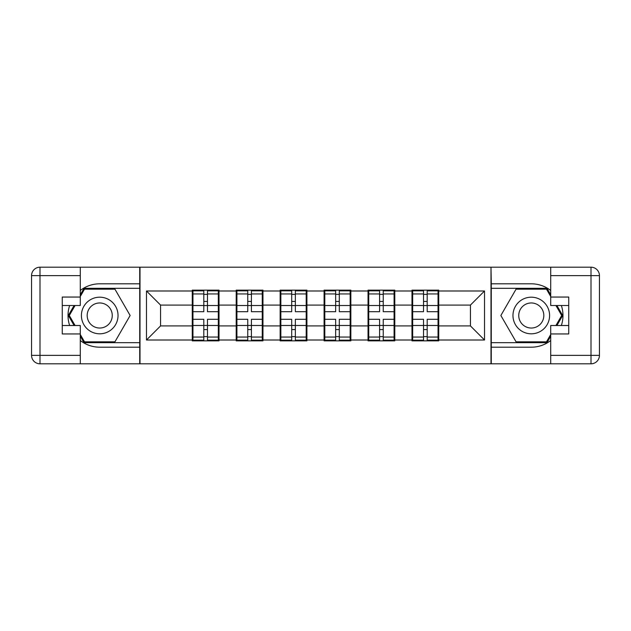 <?xml version="1.0" encoding="UTF-8"?>
<svg xmlns="http://www.w3.org/2000/svg" width="631" height="631" viewBox="0 0 631 631"><rect width="100%" height="100%" fill="white"/><g stroke="black" fill="none" stroke-linecap="round" stroke-linejoin="round"><path stroke-width="0.95" d="M80.287 340.527A31.692 31.692 0 0 0 99.722 347.192L139.719 347.192L139.719 363.811L491.281 363.811L491.281 347.192L531.278 347.192A31.692 31.692 0 0 0 550.713 340.527M438.742 313.386L438.04 313.386M412.682 313.386L411.98 313.386M411.98 317.614L412.682 317.614M438.04 317.614L438.742 317.614M394.801 313.386L394.091 313.386M368.741 313.386L368.039 313.386M368.039 317.614L368.741 317.614M394.091 317.614L394.801 317.614M350.852 313.386L350.15 313.386M324.799 313.386L324.089 313.386M324.089 317.614L324.799 317.614M350.15 317.614L350.852 317.614M306.911 313.386L306.201 313.386M280.85 313.386L280.148 313.386M280.148 317.614L280.85 317.614M306.201 317.614L306.911 317.614M262.961 313.386L262.259 313.386M236.909 313.386L236.199 313.386M236.199 317.614L236.909 317.614M262.259 317.614L262.961 317.614M550.713 290.473A31.692 31.692 0 0 0 531.278 283.808L491.281 283.808L490.997 267.189L490.997 363.811M490.997 267.189L139.719 267.189L139.719 283.808L99.722 283.808A31.692 31.692 0 0 0 80.287 290.473M140.003 363.811L140.003 267.189M470.434 325.919L470.434 305.081L438.742 305.081L438.742 325.919L470.434 325.919L484.521 340.006L484.521 290.994L438.742 290.994L438.742 290.15L411.98 290.15L411.98 305.081L394.801 305.081L394.801 325.919L411.98 325.919L411.98 305.081M484.521 340.006L438.742 340.006L438.742 340.85L411.98 340.85L411.98 340.006L394.801 340.006L394.801 340.85L368.039 340.85L368.039 340.006L350.852 340.006L350.852 340.85L324.089 340.85L324.089 340.006L306.911 340.006L306.911 340.85L280.148 340.85L280.148 340.006L262.961 340.006L262.961 340.85L236.199 340.85L236.199 340.006L219.02 340.006L219.02 340.85L192.258 340.85L192.258 340.006L146.479 340.006L146.479 290.994L192.258 290.994L192.258 305.081L160.566 305.081L160.566 325.919L192.258 325.919L192.258 305.081M411.98 290.994L394.801 290.994L394.801 290.15L368.039 290.15L368.039 290.994L350.852 290.994L350.852 290.15L324.089 290.15L324.089 290.994L306.911 290.994L306.911 290.15L280.148 290.15L280.148 290.994L262.961 290.994L262.961 290.15L236.199 290.15L236.199 290.994L219.02 290.994L219.02 290.15L192.258 290.15L192.258 290.994M411.98 325.919L411.98 340.006M394.801 325.919L394.801 340.006M394.801 290.994L394.801 305.081M350.852 325.919L368.039 325.919L368.039 305.081L350.852 305.081L350.852 340.006M368.039 325.919L368.039 340.006M368.039 290.994L368.039 305.081M350.852 290.994L350.852 305.081M306.911 325.919L324.089 325.919L324.089 305.081L306.911 305.081L306.911 340.006M324.089 325.919L324.089 340.006M324.089 290.994L324.089 305.081M306.911 290.994L306.911 305.081M262.961 325.919L280.148 325.919L280.148 305.081L262.961 305.081L262.961 340.006M280.148 325.919L280.148 340.006M280.148 290.994L280.148 305.081M262.961 290.994L262.961 305.081M219.02 325.919L236.199 325.919L236.199 305.081L219.02 305.081L219.02 340.006M236.199 325.919L236.199 340.006M236.199 290.994L236.199 305.081M219.02 290.994L219.02 305.081M219.02 313.386L218.318 313.386M192.96 313.386L192.258 313.386M192.258 317.614L192.96 317.614M218.318 317.614L219.02 317.614M192.258 325.919L192.258 340.006M160.566 325.919L146.479 340.006M146.479 290.994L160.566 305.081M438.742 325.919L438.742 340.006M438.742 290.994L438.742 305.081M484.521 290.994L470.434 305.081M218.318 319.302L218.318 340.148L207.473 340.148L207.473 319.302L218.318 319.302L218.318 290.852L207.473 290.852L207.473 293.943L218.318 293.943M192.96 305.514L203.805 305.514L203.805 290.852L192.96 290.852L192.96 319.302L203.805 319.302L203.805 340.148L192.96 340.148L192.96 337.057L203.805 337.057M203.805 301.437L207.473 301.437M207.473 294.369L203.805 294.369M203.805 305.546L207.473 305.546M203.805 305.514L203.805 311.698L192.96 311.698M192.96 293.943L203.805 293.943M203.805 325.454L207.473 325.454M203.805 336.631L207.473 336.631M203.805 329.563L207.473 329.563M192.96 319.302L192.96 337.057M207.473 337.057L218.318 337.057M207.473 293.943L207.473 311.698L218.318 311.698M262.259 319.302L262.259 340.148L251.414 340.148L251.414 319.302L262.259 319.302L262.259 290.852L251.414 290.852L251.414 293.943L262.259 293.943M236.909 305.514L247.754 305.514L247.754 290.852L236.909 290.852L236.909 319.302L247.754 319.302L247.754 340.148L236.909 340.148L236.909 337.057L247.754 337.057M247.754 301.437L251.414 301.437M251.414 294.369L247.754 294.369M247.754 305.546L251.414 305.546M247.754 305.514L247.754 311.698L236.909 311.698M236.909 293.943L247.754 293.943M247.754 325.454L251.414 325.454M247.754 336.631L251.414 336.631M247.754 329.563L251.414 329.563M236.909 319.302L236.909 337.057M251.414 337.057L262.259 337.057M251.414 293.943L251.414 311.698L262.259 311.698M306.201 319.302L306.201 340.148L295.355 340.148L295.355 319.302L306.201 319.302L306.201 290.852L295.355 290.852L295.355 293.943L306.201 293.943M280.85 305.514L291.696 305.514L291.696 290.852L280.85 290.852L280.85 319.302L291.696 319.302L291.696 340.148L280.85 340.148L280.85 337.057L291.696 337.057M291.696 301.437L295.355 301.437M295.355 294.369L291.696 294.369M291.696 305.546L295.355 305.546M291.696 305.514L291.696 311.698L280.85 311.698M280.85 293.943L291.696 293.943M291.696 325.454L295.355 325.454M291.696 336.631L295.355 336.631M291.696 329.563L295.355 329.563M280.85 319.302L280.85 337.057M295.355 337.057L306.201 337.057M295.355 293.943L295.355 311.698L306.201 311.698M350.15 319.302L350.15 340.148L339.304 340.148L339.304 319.302L350.15 319.302L350.15 290.852L339.304 290.852L339.304 293.943L350.15 293.943M324.799 305.514L335.645 305.514L335.645 290.852L324.799 290.852L324.799 319.302L335.645 319.302L335.645 340.148L324.799 340.148L324.799 337.057L335.645 337.057M335.645 301.437L339.304 301.437M339.304 294.369L335.645 294.369M335.645 305.546L339.304 305.546M335.645 305.514L335.645 311.698L324.799 311.698M324.799 293.943L335.645 293.943M335.645 325.454L339.304 325.454M335.645 336.631L339.304 336.631M335.645 329.563L339.304 329.563M324.799 319.302L324.799 337.057M339.304 337.057L350.15 337.057M339.304 293.943L339.304 311.698L350.15 311.698M394.091 319.302L394.091 340.148L383.246 340.148L383.246 319.302L394.091 319.302L394.091 290.852L383.246 290.852L383.246 293.943L394.091 293.943M368.741 305.514L379.586 305.514L379.586 290.852L368.741 290.852L368.741 319.302L379.586 319.302L379.586 340.148L368.741 340.148L368.741 337.057L379.586 337.057M379.586 301.437L383.246 301.437M383.246 294.369L379.586 294.369M379.586 305.546L383.246 305.546M379.586 305.514L379.586 311.698L368.741 311.698M368.741 293.943L379.586 293.943M379.586 325.454L383.246 325.454M379.586 336.631L383.246 336.631M379.586 329.563L383.246 329.563M368.741 319.302L368.741 337.057M383.246 337.057L394.091 337.057M383.246 293.943L383.246 311.698L394.091 311.698M438.04 319.302L438.04 340.148L427.195 340.148L427.195 319.302L438.04 319.302L438.04 290.852L427.195 290.852L427.195 293.943L438.04 293.943M412.682 305.514L423.527 305.514L423.527 290.852L412.682 290.852L412.682 319.302L423.527 319.302L423.527 340.148L412.682 340.148L412.682 337.057L423.527 337.057M423.527 301.437L427.195 301.437M427.195 294.369L423.527 294.369M423.527 305.546L427.195 305.546M423.527 305.514L423.527 311.698L412.682 311.698M412.682 293.943L423.527 293.943M423.527 325.454L427.195 325.454M423.527 336.631L427.195 336.631M423.527 329.563L427.195 329.563M412.682 319.302L412.682 337.057M427.195 337.057L438.04 337.057M427.195 293.943L427.195 311.698L438.04 311.698M90.564 331.354A18.307 18.307 0 0 0 115.576 324.657A18.307 18.307 0 0 0 108.879 299.646A18.307 18.307 0 0 0 83.86 306.343A18.307 18.307 0 0 0 90.564 331.354M93.451 326.353A12.533 12.533 0 0 0 110.575 321.771A12.533 12.533 0 0 0 105.984 304.647A12.533 12.533 0 0 0 88.861 309.229A12.533 12.533 0 0 0 93.451 326.353M80.287 296.491L84.515 289.164L114.929 289.164L130.136 315.5L114.929 341.836L84.515 341.836L80.287 334.509M75.081 325.501L69.307 315.5L75.081 305.499M522.121 331.354A18.307 18.307 0 0 0 547.14 324.657A18.307 18.307 0 0 0 540.436 299.646A18.307 18.307 0 0 0 515.424 306.343A18.307 18.307 0 0 0 522.121 331.354M525.016 326.353A12.533 12.533 0 0 0 542.139 321.771A12.533 12.533 0 0 0 537.549 304.647A12.533 12.533 0 0 0 520.425 309.229A12.533 12.533 0 0 0 525.016 326.353M550.713 334.509L546.485 341.836L516.071 341.836L500.864 315.5L516.071 289.164L546.485 289.164L550.713 296.491M555.919 305.499L561.693 315.5L555.919 325.501M69.647 305.499A31.692 31.692 0 0 0 69.647 325.501M139.719 267.189L80.287 267.189L80.287 305.499L62.256 305.499M139.719 363.811L39.998 363.811A8.448 8.448 0 0 1 31.55 355.363L31.55 275.637A8.448 8.448 0 0 1 39.998 267.189L80.287 267.189M139.719 347.192L139.719 283.808M62.256 325.501L80.287 325.501L80.287 363.811M80.287 297.051L62.256 297.051L62.256 333.949L80.287 333.949M139.719 288.32L84.026 288.32L80.287 294.795M80.287 336.205L84.026 342.68L139.719 342.68M74.103 305.499L68.329 315.5L74.103 325.501M561.353 325.501A31.692 31.692 0 0 0 561.353 305.499M491.281 363.811L550.713 363.811L550.713 325.501L568.744 325.501M491.281 267.189L591.002 267.189A8.448 8.448 0 0 1 599.45 275.637L599.45 355.363A8.448 8.448 0 0 1 591.002 363.811L550.713 363.811M491.281 283.808L491.281 347.192M568.744 305.499L550.713 305.499L550.713 267.189M550.713 333.949L568.744 333.949L568.744 297.051L550.713 297.051M491.281 342.68L546.974 342.68L550.713 336.205M550.713 294.795L546.974 288.32L491.281 288.32M556.897 325.501L562.671 315.5L556.897 305.499M192.96 325.486L203.805 325.486M207.473 325.486L218.318 325.486M207.473 305.514L218.318 305.514M236.909 325.486L247.754 325.486M251.414 325.486L262.259 325.486M251.414 305.514L262.259 305.514M280.85 325.486L291.696 325.486M295.355 325.486L306.201 325.486M295.355 305.514L306.201 305.514M324.799 325.486L335.645 325.486M339.304 325.486L350.15 325.486M339.304 305.514L350.15 305.514M368.741 325.486L379.586 325.486M383.246 325.486L394.091 325.486M383.246 305.514L394.091 305.514M412.682 325.486L423.527 325.486M427.195 325.486L438.04 325.486M427.195 305.514L438.04 305.514M80.287 275.637L39.998 275.637L39.998 355.363L80.287 355.363M31.55 275.637L39.998 275.637L39.998 267.189M39.998 363.811L39.998 355.363L31.55 355.363M550.713 355.363L591.002 355.363L591.002 275.637L550.713 275.637M599.45 355.363L591.002 355.363L591.002 363.811M591.002 267.189L591.002 275.637L599.45 275.637"/></g></svg>
